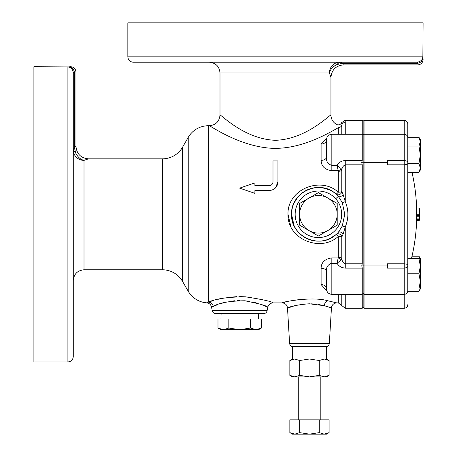 <?xml version="1.0" encoding="UTF-8"?>
<svg xmlns="http://www.w3.org/2000/svg" width="457" height="457" viewBox="0 0 457 457"><rect width="100%" height="100%" fill="white"/><g stroke="black" fill="none" stroke-linecap="round" stroke-linejoin="round"><path stroke-width="0.69" d="M220.937 318.992L221.102 313.622L258.262 313.622L258.433 318.992M294.011 225.49L291.577 214.31A26.843 26.843 0 0 1 338.351 196.339L335.981 194.019C319.963 178.761 290.412 192.151 291.577 214.339C290.412 236.475 320.043 249.853 335.981 234.607L329.6 238.708M343.133 234.07A3.576 1.982 42 0 0 338.351 232.282L342.276 226.021L344.778 214.31L342.276 202.605L338.351 196.339A3.576 1.982 138 0 0 343.133 194.556L345.258 201.628C348.76 210.06 348.76 218.52 345.258 226.998L343.133 234.07L341.79 237.086A3.576 3.416 49.1 0 0 335.981 234.607A3.576 0.594 -130.9 0 1 338.323 236.418C320.523 252.772 287.122 239.137 287.996 214.344C287.122 189.484 320.448 175.848 338.323 192.208A3.576 0.891 180 0 0 341.79 191.534L343.133 194.556M338.323 257.297L338.323 236.418A3.576 0.891 0 0 1 341.79 237.086L341.79 258.599L341.253 259.919A3.576 1.651 23.2 0 0 338.203 257.897L338.323 257.297A3.576 1.737 180 0 1 341.79 258.599C342.013 261.09 343.167 262.826 345.258 263.803L362.252 263.803L361.727 265.985L361.978 266.591M362.252 263.803L362.252 164.817L345.258 164.817C343.167 165.8 342.013 167.53 341.79 170.027L341.253 168.702L337.055 165.348C338.808 162.395 341.539 160.784 345.258 160.516L362.252 160.516L362.252 120.368L363.149 121.265L363.149 162.783L361.727 162.635L363.149 162.783L363.149 265.837L361.727 265.985L363.149 265.837L363.149 307.361L362.252 308.252L362.252 268.11L345.258 268.11C341.539 267.842 338.808 266.231 337.055 263.278L341.253 259.919M362.252 160.516L361.727 162.635L362.252 164.817M73.274 241.707L73.274 275.708L73.274 241.707M69.63 67.293L67.904 66.911L67.904 361.933L33.904 361.933L33.904 66.688L67.904 66.911C70.726 67.025 72.514 68.881 73.269 72.469L73.274 148.376A10.734 7.158 180 0 0 75.611 152.832L74.377 147.474C76.473 145.949 76.473 145.949 74.377 147.474L73.274 148.376M396.99 62.215L362.989 62.215M303.745 299.164L294.377 300.198M311.051 303.825L316.473 304.231M318.198 304.465L321.425 305.042M326.652 306.35L329.206 307.155M330.685 307.664L324.219 305.687L309.469 303.802C289.967 304.876 279.815 311.114 294.714 305.687L294.405 305.767M285.311 302.048L282.146 302.888C281.461 302.123 311.971 296.067 327.795 300.763L336.792 302.888C333.679 303.162 331.891 304.848 331.434 307.938L329.348 343.356L289.589 343.356L287.504 307.938C287.047 304.848 285.259 303.162 282.146 302.888L273.075 302.888C271.675 301.477 262.472 299.449 245.449 296.81C227.992 296.936 215.635 298.718 208.381 302.151L206.673 302.825A23.261 23.261 0 0 1 188.233 291.258L182.554 281.415A23.261 23.261 0 0 0 162.406 269.784L84.008 269.784C77.49 270.418 73.908 273.994 73.274 280.518M267.099 310.743L212.265 310.743A3.576 3.576 0 0 0 215.778 313.622L263.592 313.622A3.576 3.576 0 0 0 267.099 310.743L267.808 307.201C266.945 305.802 259.279 303.665 244.809 300.775C229.563 300.935 219.057 302.814 213.293 306.424L211.545 307.121C210.883 304.602 209.255 303.168 206.673 302.825L207.101 302.665M212.265 310.743L211.545 307.121M422.491 58.57L422.874 56.851C422.868 60.501 421.12 62.66 417.629 63.317C417.755 65.425 417.755 65.425 417.629 63.317A12.528 0.708 -91.5 0 0 417.315 62.215C420.903 61.461 422.754 59.673 422.874 56.851L423.096 22.85L127.846 22.85L127.846 56.851C128.166 60.107 129.954 61.895 133.215 62.215L417.178 62.215L417.178 63.323L342.31 63.323C343.835 65.414 343.835 65.414 342.31 63.323L336.946 64.551C332.77 66.631 330.257 69.43 329.406 72.954A10.734 10.437 90 0 1 339.848 62.215M423.096 59.53C422.776 62.792 420.983 64.58 417.727 64.9L343.464 64.9C335.861 65.642 331.685 69.818 330.942 77.427L329.406 72.954L220 72.954L220 115.004C220.588 114.09 244.461 139.374 275.56 140.293C306.47 139.316 330.348 114.113 330.942 115.004C331.091 119.214 332.993 122.379 336.649 124.487C338.854 125.355 340.522 124.738 341.653 122.636L341.727 123.344M330.942 77.427L330.942 115.004M70.589 66.688C73.845 67.008 75.639 68.796 75.959 72.057L75.959 146.314C76.702 153.923 80.872 158.099 88.481 158.842L162.406 158.842A23.261 23.261 0 0 0 182.554 147.211L188.233 137.368A23.261 23.261 0 0 1 208.381 125.738L209.266 125.738L217.315 130.354M88.481 158.842L84.008 160.373A10.734 10.437 0 0 1 73.274 149.936M287.996 214.322L290.875 226.723M294.297 232.127L295.673 233.727M338.323 294.359L338.323 302.888L336.792 302.888M287.91 301.437L286.996 301.643M285.979 301.883L285.614 301.974M245.478 296.81L239.657 296.616M236.783 296.662L228.3 297.37M222.999 298.232L218.275 299.255M213.996 300.386L210.911 301.323M333.627 130.354L336.066 128.994M338.209 127.771L338.323 127.703A3.576 3.502 180 0 0 341.79 125.081C341.647 121.916 341.647 121.916 341.79 125.081L341.79 134.267M342.447 235.595L343.11 234.127M345.258 134.267L345.258 122.453C344.966 119.671 344.966 119.671 345.258 122.453L345.218 121.533M345.115 120.837L344.984 120.368L362.252 120.368M343.11 194.499L342.447 193.031M338.323 171.329L338.323 192.208A3.576 0.594 130.9 0 1 335.981 194.019A3.576 3.416 130.9 0 0 341.79 191.534L341.79 170.027A3.576 1.737 -0 0 1 338.323 171.329L338.203 170.724A3.576 1.651 156.8 0 0 341.253 168.702M329.211 264.175L331.828 263.278L331.833 257.897L338.203 257.897L337.055 263.278L331.833 263.278C327.858 264.5 326.07 267.248 326.469 271.527L326.469 288.824A5.37 4.256 0 0 0 321.1 284.562L326.755 290.726M331.833 257.897C324.841 258.919 321.26 262.375 321.1 268.259A5.37 3.268 -0 0 1 326.469 271.527L326.469 273.777M363.149 162.783L364.046 162.692L364.046 265.928L364.046 162.692L387.222 162.692L387.222 160.516L404.222 160.516L404.222 134.267L364.046 134.267L364.046 162.692L364.046 120.368L364.046 134.267L363.149 135.163L362.252 134.267L331.833 134.267L331.833 165.348C327.869 164.137 326.075 161.39 326.469 157.099L326.469 139.636L326.469 157.099A5.37 3.268 180 0 1 321.1 160.367C321.271 166.257 324.847 169.707 331.833 170.724L331.833 165.348L337.055 165.348L338.203 170.724L331.833 170.724M326.755 137.9L321.1 144.058A5.37 4.256 180 0 0 326.469 139.802M338.323 134.267L338.323 127.703C336.141 123.704 336.141 123.704 338.323 127.703C327.526 133.792 297.027 151.838 266.043 147.76C236.195 144.189 209.763 125.418 209.266 125.738C215.784 125.104 219.366 121.522 220 115.004M270.333 190.523L269.19 190.603C274.623 189.958 277.542 187.039 277.942 181.846L275.485 187.93M275.468 187.947L274.68 188.661M240.171 187.941L239.617 188.13L246.066 190.329M277.942 181.846L277.942 160.933L272.995 160.933L272.995 181.846C272.829 184.102 271.561 185.371 269.19 185.656L254.892 185.656L254.892 182.914L254.338 183.103M271.475 184.891L269.459 185.645M70.829 67.944L71.743 68.75M72.697 70.144L72.966 70.795M67.904 66.911C71.56 66.916 73.714 68.659 74.377 72.149C76.479 72.029 76.479 72.029 74.377 72.149C76.479 72.029 76.479 72.029 74.377 72.149L74.377 72.606L73.274 72.606L73.274 356.569C72.954 359.825 71.166 361.618 67.904 361.933M421.84 59.77L421.034 60.684M419.64 61.644L418.989 61.912M153.952 62.215L187.953 62.215M69.83 66.756L69.093 66.819M330.542 115.318L330.154 115.627M215.384 305.55L218.098 304.511M221.565 303.351L225.432 302.294M229.9 301.374L234.709 300.763M237.263 300.603L239.811 300.552M244.889 300.786L249.642 301.403M254.115 302.334L258.005 303.419M261.421 304.568L267.808 307.201C268.539 304.516 270.293 303.077 273.075 302.888M289.932 307.087L292.314 306.344M213.293 306.424A5.37 5.016 70.1 0 0 208.381 302.151L208.381 125.738M417.629 63.317L417.178 63.323M343.144 64.471L342.756 63.946M422.188 60.215L422.599 59.13M334.495 65.934L336.375 64.825M342.31 63.323L341.408 62.215A10.734 7.158 -90 0 0 336.946 64.551M75.525 146.64L74.999 147.028M71.275 67.596L70.184 67.185M76.993 155.283L75.879 153.409M84.008 269.784L84.008 160.373C80.489 159.527 77.69 157.014 75.611 152.832M73.269 72.469A12.528 0.708 178.5 0 1 74.377 72.149M361.995 266.631L362.252 268.11M338.351 232.282A26.843 26.843 0 0 1 291.577 214.31A26.843 26.843 0 0 0 338.351 232.282L337.597 233.087M336.9 233.773L336.004 234.59M314.519 240.868L307.772 238.954M307.121 238.663L303.859 236.863M294.022 203.114L297.901 197.007M301.277 193.659L303.859 191.763M322.219 187.741L329.6 189.912M345.258 160.516L345.258 201.628A3.576 0.446 -23.2 0 1 342.276 202.605M345.258 268.11L345.258 226.998A3.576 0.446 23.2 0 0 342.276 226.021M335.695 198.738L338.351 196.339M407.804 172.409L418.966 172.409L420.326 170.055L420.326 141.67L418.966 137.283L407.804 137.283L407.804 123.95L407.804 265.626C407.992 266.979 406.799 267.808 404.222 268.11L387.222 268.11L387.747 265.985L387.222 265.928L364.046 265.928L364.046 294.359L364.046 265.928L363.149 265.837M363.149 307.361L364.046 308.252L404.222 308.252L404.222 294.359L364.046 294.359L364.046 308.252L364.046 294.359L363.149 293.463L362.252 294.359L331.833 294.359C328.577 294.04 326.784 292.252 326.469 288.99M254.892 182.914L239.617 188.13L254.892 193.345L254.892 190.603L269.19 190.603M327.812 198.041L318.415 192.62L299.626 203.462L299.626 225.158L318.415 236.006L337.203 225.158L337.203 203.462L327.812 198.041A18.788 18.788 0 0 0 299.626 214.31A18.788 18.788 0 0 0 327.812 230.585A18.788 18.788 0 0 0 327.812 198.041M228.837 318.992L228.837 328.046L223.41 329.726L217.989 328.046L217.989 318.992L261.381 318.992L261.381 328.046L256.006 329.726M250.533 318.992L250.533 328.046L239.685 329.726L228.837 328.046M261.381 328.046L258.473 329.726L255.954 329.726L250.533 328.046M255.954 329.726L220.897 329.726L217.989 328.046M420.326 260.61L420.326 258.571L418.966 256.217L420.017 258.571M387.747 265.985L387.222 263.803L404.222 263.803C406.816 263.969 408.01 264.574 407.804 265.626L407.804 273.777L418.966 273.777L420.326 266.174L420.326 258.571L418.966 258.571L420.326 266.174L420.326 281.386L418.966 273.777M419.269 208.089L416.641 208.009A187.707 187.707 0 0 0 412.008 172.409M416.641 220.588A187.707 187.707 0 0 1 411.454 258.571M387.222 268.11L387.222 263.803M387.747 162.635L387.222 162.692L387.222 164.817L387.747 162.635L387.222 160.516M407.804 273.777L407.804 290.749M407.804 137.877L407.804 145.469M419.166 217.001L416.481 217.001A187.444 186.262 0 0 1 416.47 218.029A187.427 172.438 0 0 1 416.47 218.92A187.444 141.859 0 0 1 416.481 219.646A187.467 117.106 0 0 1 416.481 219.714A187.49 97.387 0 0 1 416.504 220.228A187.536 56.474 0 0 1 416.527 220.525A187.587 14.67 0 0 1 416.556 220.588L419.24 220.588A187.616 16.732 0 0 0 419.275 220.491A187.65 56.508 0 0 0 419.303 220.194A187.678 98.552 0 0 0 419.332 219.714A187.701 139.345 0 0 0 419.36 219.034A187.707 164.4 0 0 0 419.383 218.223A187.701 179.875 0 0 0 419.4 217.281A187.701 186.93 -0 0 0 419.417 216.19A187.696 187.696 0 0 0 419.417 216.075A187.696 186.924 180 0 0 419.423 214.984A187.696 177.744 180 0 0 419.423 214.053A187.701 155.152 180 0 0 419.412 213.276A187.701 132.724 180 0 0 419.406 213.031A187.701 105.55 180 0 0 419.389 212.465A187.701 57.439 180 0 0 419.366 212.168A187.696 15.589 180 0 0 419.349 212.122A187.684 20.405 180 0 1 419.32 212.237A187.661 62.46 180 0 1 419.315 212.334A187.638 96.033 180 0 1 419.292 212.796A187.564 185.468 -0 0 0 419.263 210.054L419.372 210.054A187.696 187.696 0 0 0 419.315 208.032L419.138 208.032A187.484 186.09 180 0 1 419.206 214.784A187.701 10.414 0 0 1 419.292 214.899A187.644 132.684 0 0 0 419.32 214.207A187.684 73.931 0 0 0 419.326 214.156A187.701 24.809 0 0 0 419.349 214.053A187.701 51.567 0 0 1 419.372 214.322L419.383 214.733A187.661 173.791 0 0 1 419.389 215.63A187.661 186.576 0 0 1 419.383 216.241A187.673 185.896 180 0 1 419.366 217.315A187.69 168.69 180 0 1 419.349 217.995A187.707 115.684 180 0 1 419.315 218.589A187.673 28.117 180 0 1 419.298 218.669A187.621 45.506 180 0 0 419.269 218.423A187.559 122.059 180 0 0 419.269 218.223A187.541 169.021 180 0 0 419.269 217.366A187.559 187.364 180 0 0 419.269 217.001L419.166 217.001A187.444 186.262 0 0 1 419.155 218.029A187.427 172.438 0 0 1 419.155 218.92A187.444 141.859 0 0 1 419.166 219.646A187.467 117.106 0 0 1 419.166 219.714A187.49 97.387 0 0 1 419.189 220.228A187.536 56.474 0 0 1 419.212 220.525A187.587 14.67 0 0 1 419.24 220.588M416.698 214.899A187.661 173.791 0 0 1 416.704 215.63A187.661 186.576 0 0 1 416.698 216.241A187.673 185.896 180 0 1 416.687 217.001M419.138 208.032L416.453 208.032A187.484 186.09 180 0 1 416.521 214.784A187.701 10.414 0 0 1 416.613 214.899L419.292 214.899M407.804 290.778C407.587 292.954 406.399 294.148 404.222 294.359L404.222 160.516C406.799 160.813 407.992 161.647 407.804 163C408.01 164.052 406.816 164.657 404.222 164.817L387.222 164.817M416.481 219.646L419.166 219.646M416.481 219.714L419.166 219.714M416.47 218.92L419.155 218.92M416.47 218.029L419.155 218.029M416.698 216.241L419.383 216.241M416.704 215.63L419.389 215.63M416.521 214.784L419.206 214.784M416.527 220.525L419.212 220.525M416.504 220.228L419.189 220.228M419.372 210.054A187.707 166.588 180 0 1 419.372 210.094L419.412 212.288A187.701 186.913 180 0 1 419.423 213.265A187.696 187.604 180 0 1 419.429 214.35A187.696 187.627 0 0 1 419.423 215.184A187.701 187.119 0 0 1 419.423 215.493M419.332 219.748A187.701 145.04 0 0 1 419.326 219.788L419.252 220.68L416.641 220.68M407.804 291.343L418.966 291.343L420.017 288.99M412.008 256.217L418.966 256.217M420.326 288.99L420.326 281.386L418.966 288.99L420.326 288.99L418.966 291.343M407.804 288.99L418.966 288.99M407.804 258.571L418.966 258.571M418.966 172.409L420.326 168.016L418.966 163.623L420.326 154.843L418.966 146.063L420.326 141.67L420.326 139.636L418.966 137.283M407.804 146.063L418.966 146.063M407.804 163.623L418.966 163.623M292.469 358.996L292.469 346.726L326.469 346.726L326.469 358.996L292.469 358.996L289.841 360.516L294.748 358.996L299.655 360.516L309.469 358.996L319.283 360.516L324.19 358.996L329.097 360.516L329.097 375.374L324.19 376.888L319.283 375.374L309.469 376.888L299.655 375.374L294.748 376.888L289.841 375.374L292.469 376.888L326.469 376.888L329.097 375.374M326.469 358.996L329.097 360.516M329.097 432.63L324.19 434.15L326.469 434.15L329.097 432.63L329.097 419.834L319.283 419.834L319.283 432.63L309.469 434.15L292.469 434.15L289.841 432.63L289.841 419.834L299.655 419.834L299.655 432.63L294.748 434.15L289.841 432.63M298.735 376.888L298.729 419.834M320.203 376.888L320.208 419.834M319.283 419.834L299.655 419.834M319.283 432.63L324.19 434.15L309.469 434.15L299.655 432.63M289.841 360.516L289.841 375.374M299.655 360.516L299.655 375.374M319.283 360.516L319.283 375.374M341.676 214.31A23.261 23.261 0 0 0 318.415 191.049A23.261 23.261 0 0 0 295.153 214.31A23.261 23.261 0 0 0 318.415 237.571A23.261 23.261 0 0 0 341.676 214.31M327.795 300.763A5.37 3.576 -78.5 0 0 324.219 305.687M422.874 56.851L127.846 56.851M188.233 137.368L188.233 291.258M182.554 147.211L182.554 281.415M162.406 158.842L162.406 269.784M345.258 294.359L345.258 308.252L341.79 305.567L341.79 294.359M345.258 122.453A3.576 3.502 180 0 0 341.79 125.081M321.1 284.562L321.1 268.259M321.1 160.367L321.1 144.058M74.377 72.606L74.377 147.474M331.833 263.278L331.833 294.359M407.804 137.843C407.587 135.672 406.399 134.478 404.222 134.267L404.222 120.368L364.046 120.368L363.149 121.265M329.348 343.356C329.046 345.418 327.852 346.543 325.778 346.726M345.258 308.252L362.252 308.252M220 72.954C219.366 66.431 215.784 62.855 209.266 62.215M289.589 343.356C289.892 345.418 291.086 346.543 293.16 346.726M338.323 302.888L341.79 305.567M341.653 122.636L344.984 120.368M331.833 134.267C328.577 134.587 326.784 136.375 326.469 139.636M404.222 308.252C406.399 308.041 407.587 306.847 407.804 304.676M404.222 120.368C406.399 120.585 407.587 121.773 407.804 123.95"/></g></svg>
